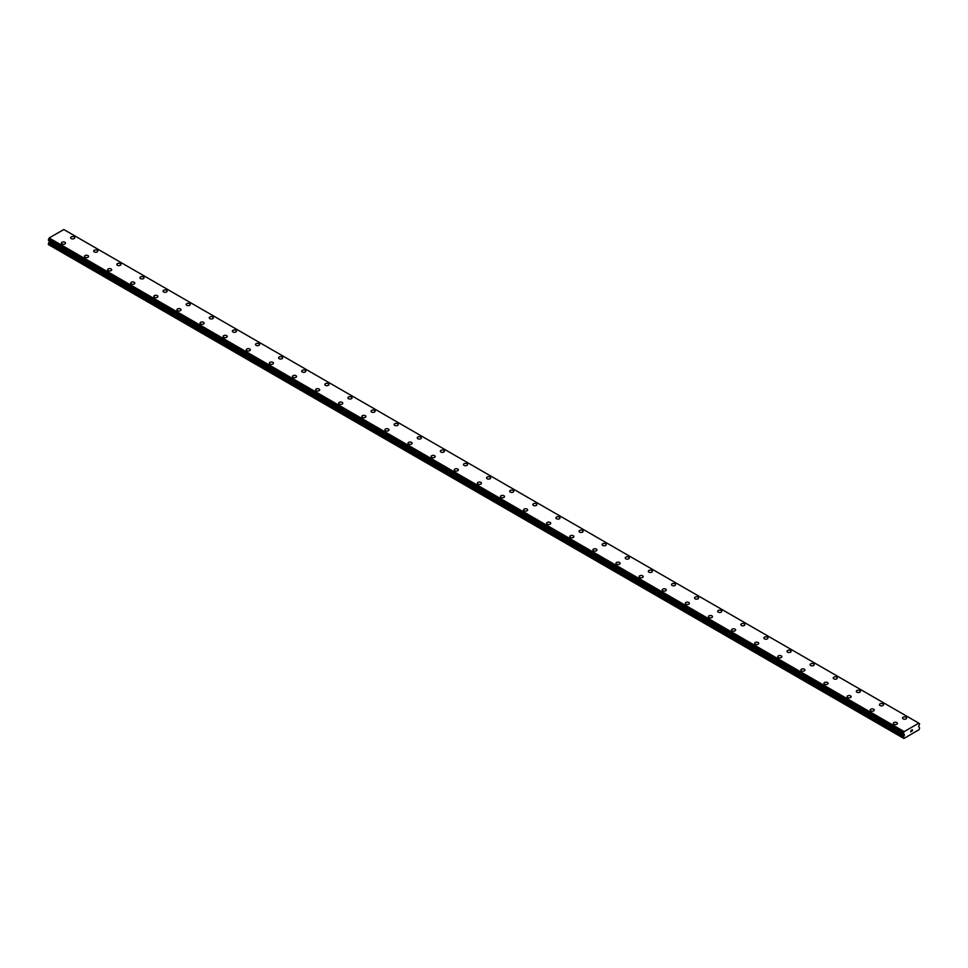 <?xml version="1.0" encoding="UTF-8"?>
<svg xmlns="http://www.w3.org/2000/svg" width="968" height="968" viewBox="0 0 968 968"><rect width="100%" height="100%" fill="white"/><g stroke="black" fill="none" stroke-linecap="round" stroke-linejoin="round"><path stroke-width="1.45" d="M70.616 237.753A2.045 1.174 180 0 1 71.886 236.664A2.045 1.174 180 0 1 74.112 236.918A2.045 1.174 180 0 1 74.705 237.765A2.045 1.174 180 0 1 73.447 238.842A2.045 1.174 180 0 1 71.221 238.588A2.045 1.174 180 0 1 70.616 237.753A2.045 1.174 180 0 1 71.886 236.676A2.045 1.174 180 0 1 74.112 236.93A2.045 1.174 180 0 1 74.705 237.753M93.727 251.099A2.045 1.174 180 0 1 94.997 250.01A2.045 1.174 180 0 1 97.211 250.264A2.045 1.174 180 0 1 97.816 251.099A2.045 1.174 180 0 1 96.558 252.188A2.045 1.174 180 0 1 94.332 251.934A2.045 1.174 180 0 1 93.727 251.099A2.045 1.174 180 0 1 94.997 250.01A2.045 1.174 180 0 1 97.211 250.264A2.045 1.174 180 0 1 97.816 251.099M116.838 264.433A2.045 1.174 180 0 1 118.096 263.344A2.045 1.174 180 0 1 120.322 263.611A2.045 1.174 180 0 1 120.927 264.445A2.045 1.174 180 0 1 119.669 265.522A2.045 1.174 180 0 1 117.443 265.268A2.045 1.174 180 0 1 116.838 264.433A2.045 1.174 180 0 1 118.096 263.356A2.045 1.174 180 0 1 120.322 263.611A2.045 1.174 180 0 1 120.927 264.433M139.949 277.78A2.045 1.174 180 0 1 141.207 276.691A2.045 1.174 180 0 1 143.433 276.945A2.045 1.174 180 0 1 144.038 277.78A2.045 1.174 180 0 1 142.768 278.869A2.045 1.174 180 0 1 140.542 278.615A2.045 1.174 180 0 1 139.949 277.78A2.045 1.174 180 0 1 141.207 276.691A2.045 1.174 180 0 1 143.433 276.957A2.045 1.174 180 0 1 144.038 277.78M163.06 291.126A2.045 1.174 180 0 1 164.318 290.037A2.045 1.174 180 0 1 166.544 290.291A2.045 1.174 180 0 1 167.137 291.126A2.045 1.174 180 0 1 165.879 292.215A2.045 1.174 180 0 1 163.653 291.961A2.045 1.174 180 0 1 163.06 291.126A2.045 1.174 180 0 1 164.318 290.037A2.045 1.174 180 0 1 166.544 290.291A2.045 1.174 180 0 1 167.137 291.126M186.171 304.472A2.045 1.174 180 0 1 187.429 303.383A2.045 1.174 180 0 1 189.655 303.637A2.045 1.174 180 0 1 190.248 304.472M189.655 303.625A2.045 1.174 180 0 1 190.248 304.46A2.045 1.174 180 0 1 188.99 305.549A2.045 1.174 180 0 1 186.763 305.295A2.045 1.174 180 0 1 186.171 304.46A2.045 1.174 180 0 1 187.429 303.371A2.045 1.174 180 0 1 189.655 303.625M209.269 317.806A2.045 1.174 180 0 1 210.54 316.717A2.045 1.174 180 0 1 212.766 316.972A2.045 1.174 180 0 1 213.359 317.806A2.045 1.174 180 0 1 212.101 318.896A2.045 1.174 180 0 1 209.874 318.641A2.045 1.174 180 0 1 209.269 317.806A2.045 1.174 180 0 1 210.54 316.717A2.045 1.174 180 0 1 212.766 316.972A2.045 1.174 180 0 1 213.359 317.806M232.381 331.153A2.045 1.174 180 0 1 233.639 330.064A2.045 1.174 180 0 1 235.865 330.318A2.045 1.174 180 0 1 236.47 331.153A2.045 1.174 180 0 1 235.212 332.242A2.045 1.174 180 0 1 232.986 331.976A2.045 1.174 180 0 1 232.381 331.153A2.045 1.174 180 0 1 233.639 330.064A2.045 1.174 180 0 1 235.865 330.318A2.045 1.174 180 0 1 236.47 331.153M255.492 344.487A2.045 1.174 180 0 1 256.75 343.398A2.045 1.174 180 0 1 258.976 343.652A2.045 1.174 180 0 1 259.581 344.499A2.045 1.174 180 0 1 258.311 345.576A2.045 1.174 180 0 1 256.084 345.322A2.045 1.174 180 0 1 255.492 344.487A2.045 1.174 180 0 1 256.75 343.41A2.045 1.174 180 0 1 258.976 343.664A2.045 1.174 180 0 1 259.581 344.487M278.602 357.833A2.045 1.174 180 0 1 279.861 356.744A2.045 1.174 180 0 1 282.087 356.998A2.045 1.174 180 0 1 282.68 357.833A2.045 1.174 180 0 1 281.422 358.922A2.045 1.174 180 0 1 279.195 358.668A2.045 1.174 180 0 1 278.602 357.833A2.045 1.174 180 0 1 279.861 356.744A2.045 1.174 180 0 1 282.087 356.998A2.045 1.174 180 0 1 282.68 357.833M301.714 371.167A2.045 1.174 180 0 1 302.972 370.079A2.045 1.174 180 0 1 305.198 370.345A2.045 1.174 180 0 1 305.791 371.18A2.045 1.174 180 0 1 304.533 372.256A2.045 1.174 180 0 1 302.306 372.002A2.045 1.174 180 0 1 301.714 371.167A2.045 1.174 180 0 1 302.972 370.091A2.045 1.174 180 0 1 305.198 370.345A2.045 1.174 180 0 1 305.791 371.167M324.812 384.514A2.045 1.174 180 0 1 326.083 383.425A2.045 1.174 180 0 1 328.309 383.679A2.045 1.174 180 0 1 328.902 384.514A2.045 1.174 180 0 1 327.644 385.603A2.045 1.174 180 0 1 325.417 385.349A2.045 1.174 180 0 1 324.812 384.514A2.045 1.174 180 0 1 326.083 383.425A2.045 1.174 180 0 1 328.309 383.679A2.045 1.174 180 0 1 328.902 384.514M347.923 397.86A2.045 1.174 180 0 1 349.182 396.771A2.045 1.174 180 0 1 351.408 397.025A2.045 1.174 180 0 1 352.013 397.86A2.045 1.174 180 0 1 350.755 398.949A2.045 1.174 180 0 1 348.528 398.695A2.045 1.174 180 0 1 347.923 397.86A2.045 1.174 180 0 1 349.182 396.771A2.045 1.174 180 0 1 351.408 397.025A2.045 1.174 180 0 1 352.013 397.86M371.034 411.194A2.045 1.174 180 0 1 372.293 410.105A2.045 1.174 180 0 1 374.519 410.359A2.045 1.174 180 0 1 375.124 411.206A2.045 1.174 180 0 1 373.854 412.283A2.045 1.174 180 0 1 371.639 412.029A2.045 1.174 180 0 1 371.034 411.194A2.045 1.174 180 0 1 372.293 410.117A2.045 1.174 180 0 1 374.519 410.371A2.045 1.174 180 0 1 375.124 411.194M394.145 424.541A2.045 1.174 180 0 1 395.404 423.452A2.045 1.174 180 0 1 397.63 423.706A2.045 1.174 180 0 1 398.235 424.541A2.045 1.174 180 0 1 396.965 425.63A2.045 1.174 180 0 1 394.738 425.375A2.045 1.174 180 0 1 394.145 424.541A2.045 1.174 180 0 1 395.404 423.452A2.045 1.174 180 0 1 397.63 423.706A2.045 1.174 180 0 1 398.235 424.541M417.256 437.887A2.045 1.174 180 0 1 418.515 436.786A2.045 1.174 180 0 1 420.741 437.052A2.045 1.174 180 0 1 421.334 437.887A2.045 1.174 180 0 1 420.076 438.976A2.045 1.174 180 0 1 417.849 438.71A2.045 1.174 180 0 1 417.256 437.887A2.045 1.174 180 0 1 418.515 436.798A2.045 1.174 180 0 1 420.741 437.052A2.045 1.174 180 0 1 421.334 437.887M443.852 450.398A2.045 1.174 180 0 1 444.445 451.233A2.045 1.174 180 0 1 443.187 452.31A2.045 1.174 180 0 1 440.96 452.056A2.045 1.174 180 0 1 440.367 451.221A2.045 1.174 180 0 1 441.626 450.132A2.045 1.174 180 0 1 443.852 450.398M440.367 451.221A2.045 1.174 180 0 1 441.626 450.132A2.045 1.174 180 0 1 443.852 450.386A2.045 1.174 180 0 1 444.445 451.221M463.466 464.567A2.045 1.174 180 0 1 464.737 463.478A2.045 1.174 180 0 1 466.963 463.732A2.045 1.174 180 0 1 467.556 464.567A2.045 1.174 180 0 1 466.298 465.656A2.045 1.174 180 0 1 464.071 465.402A2.045 1.174 180 0 1 463.466 464.567A2.045 1.174 180 0 1 464.737 463.478A2.045 1.174 180 0 1 466.963 463.732A2.045 1.174 180 0 1 467.556 464.567M490.062 477.079A2.045 1.174 180 0 1 490.667 477.914A2.045 1.174 180 0 1 489.409 478.991A2.045 1.174 180 0 1 487.182 478.736A2.045 1.174 180 0 1 486.577 477.902A2.045 1.174 180 0 1 487.836 476.825A2.045 1.174 180 0 1 490.062 477.079M486.577 477.902A2.045 1.174 180 0 1 487.836 476.813A2.045 1.174 180 0 1 490.062 477.067A2.045 1.174 180 0 1 490.667 477.902M509.688 491.248A2.045 1.174 180 0 1 510.947 490.159A2.045 1.174 180 0 1 513.173 490.413A2.045 1.174 180 0 1 513.778 491.248A2.045 1.174 180 0 1 512.508 492.337A2.045 1.174 180 0 1 510.281 492.083A2.045 1.174 180 0 1 509.688 491.248A2.045 1.174 180 0 1 510.947 490.159A2.045 1.174 180 0 1 513.173 490.413A2.045 1.174 180 0 1 513.778 491.248M532.799 504.594A2.045 1.174 180 0 1 534.058 503.505A2.045 1.174 180 0 1 536.284 503.759A2.045 1.174 180 0 1 536.877 504.594A2.045 1.174 180 0 1 535.619 505.683A2.045 1.174 180 0 1 533.392 505.429A2.045 1.174 180 0 1 532.799 504.594A2.045 1.174 180 0 1 534.058 503.505A2.045 1.174 180 0 1 536.284 503.759A2.045 1.174 180 0 1 536.877 504.594M555.91 517.928A2.045 1.174 180 0 1 557.169 516.839A2.045 1.174 180 0 1 559.395 517.094A2.045 1.174 180 0 1 559.988 517.941A2.045 1.174 180 0 1 558.73 519.017A2.045 1.174 180 0 1 556.503 518.763A2.045 1.174 180 0 1 555.91 517.928A2.045 1.174 180 0 1 557.169 516.851A2.045 1.174 180 0 1 559.395 517.106A2.045 1.174 180 0 1 559.988 517.928M579.009 531.275A2.045 1.174 180 0 1 580.28 530.186A2.045 1.174 180 0 1 582.506 530.44A2.045 1.174 180 0 1 583.099 531.275A2.045 1.174 180 0 1 581.841 532.364A2.045 1.174 180 0 1 579.614 532.11A2.045 1.174 180 0 1 579.009 531.275A2.045 1.174 180 0 1 580.28 530.186A2.045 1.174 180 0 1 582.506 530.44A2.045 1.174 180 0 1 583.099 531.275M602.12 544.609A2.045 1.174 180 0 1 603.379 543.52A2.045 1.174 180 0 1 605.605 543.786A2.045 1.174 180 0 1 606.21 544.621A2.045 1.174 180 0 1 604.952 545.71A2.045 1.174 180 0 1 602.725 545.444A2.045 1.174 180 0 1 602.12 544.609A2.045 1.174 180 0 1 603.379 543.532A2.045 1.174 180 0 1 605.605 543.786A2.045 1.174 180 0 1 606.21 544.609M625.231 557.955A2.045 1.174 180 0 1 626.49 556.866A2.045 1.174 180 0 1 628.716 557.12A2.045 1.174 180 0 1 629.321 557.955A2.045 1.174 180 0 1 628.05 559.044A2.045 1.174 180 0 1 625.824 558.79A2.045 1.174 180 0 1 625.231 557.955A2.045 1.174 180 0 1 626.49 556.866A2.045 1.174 180 0 1 628.716 557.132A2.045 1.174 180 0 1 629.321 557.955M648.342 571.301A2.045 1.174 180 0 1 649.601 570.212A2.045 1.174 180 0 1 651.827 570.467A2.045 1.174 180 0 1 652.42 571.301A2.045 1.174 180 0 1 651.161 572.39A2.045 1.174 180 0 1 648.935 572.136A2.045 1.174 180 0 1 648.342 571.301A2.045 1.174 180 0 1 649.601 570.212A2.045 1.174 180 0 1 651.827 570.467A2.045 1.174 180 0 1 652.42 571.301M671.453 584.648A2.045 1.174 180 0 1 672.712 583.559A2.045 1.174 180 0 1 674.938 583.813A2.045 1.174 180 0 1 675.531 584.648M674.938 583.801A2.045 1.174 180 0 1 675.531 584.636A2.045 1.174 180 0 1 674.273 585.725A2.045 1.174 180 0 1 672.046 585.471A2.045 1.174 180 0 1 671.453 584.636A2.045 1.174 180 0 1 672.712 583.547A2.045 1.174 180 0 1 674.938 583.801M694.552 597.982A2.045 1.174 180 0 1 695.823 596.893A2.045 1.174 180 0 1 698.049 597.147A2.045 1.174 180 0 1 698.642 597.982A2.045 1.174 180 0 1 697.384 599.071A2.045 1.174 180 0 1 695.157 598.817A2.045 1.174 180 0 1 694.552 597.982A2.045 1.174 180 0 1 695.823 596.893A2.045 1.174 180 0 1 698.049 597.147A2.045 1.174 180 0 1 698.642 597.982M717.663 611.328A2.045 1.174 180 0 1 718.934 610.239A2.045 1.174 180 0 1 721.148 610.493A2.045 1.174 180 0 1 721.753 611.328A2.045 1.174 180 0 1 720.495 612.417A2.045 1.174 180 0 1 718.268 612.163A2.045 1.174 180 0 1 717.663 611.328A2.045 1.174 180 0 1 718.934 610.239A2.045 1.174 180 0 1 721.148 610.493A2.045 1.174 180 0 1 721.753 611.328M740.774 624.663A2.045 1.174 180 0 1 742.033 623.573A2.045 1.174 180 0 1 744.259 623.828A2.045 1.174 180 0 1 744.864 624.675A2.045 1.174 180 0 1 743.605 625.751A2.045 1.174 180 0 1 741.379 625.497A2.045 1.174 180 0 1 740.774 624.663A2.045 1.174 180 0 1 742.033 623.586A2.045 1.174 180 0 1 744.259 623.84A2.045 1.174 180 0 1 744.864 624.663M763.885 638.009A2.045 1.174 180 0 1 765.144 636.92A2.045 1.174 180 0 1 767.37 637.174A2.045 1.174 180 0 1 767.975 638.009A2.045 1.174 180 0 1 766.704 639.098A2.045 1.174 180 0 1 764.478 638.844A2.045 1.174 180 0 1 763.885 638.009A2.045 1.174 180 0 1 765.144 636.92A2.045 1.174 180 0 1 767.37 637.174A2.045 1.174 180 0 1 767.975 638.009M786.996 651.343A2.045 1.174 180 0 1 788.255 650.254A2.045 1.174 180 0 1 790.481 650.52A2.045 1.174 180 0 1 791.074 651.355A2.045 1.174 180 0 1 789.815 652.444A2.045 1.174 180 0 1 787.589 652.178A2.045 1.174 180 0 1 786.996 651.343A2.045 1.174 180 0 1 788.255 650.266A2.045 1.174 180 0 1 790.481 650.52A2.045 1.174 180 0 1 791.074 651.343M810.107 664.689A2.045 1.174 180 0 1 811.365 663.6A2.045 1.174 180 0 1 813.592 663.854A2.045 1.174 180 0 1 814.185 664.689A2.045 1.174 180 0 1 812.926 665.778A2.045 1.174 180 0 1 810.7 665.524A2.045 1.174 180 0 1 810.107 664.689A2.045 1.174 180 0 1 811.365 663.6A2.045 1.174 180 0 1 813.592 663.866A2.045 1.174 180 0 1 814.185 664.689M833.206 678.036A2.045 1.174 180 0 1 834.476 676.947A2.045 1.174 180 0 1 836.703 677.201A2.045 1.174 180 0 1 837.296 678.036A2.045 1.174 180 0 1 836.037 679.125A2.045 1.174 180 0 1 833.811 678.87A2.045 1.174 180 0 1 833.206 678.036A2.045 1.174 180 0 1 834.476 676.947A2.045 1.174 180 0 1 836.703 677.201A2.045 1.174 180 0 1 837.296 678.036M856.317 691.37A2.045 1.174 180 0 1 857.575 690.281A2.045 1.174 180 0 1 859.802 690.535A2.045 1.174 180 0 1 860.407 691.382A2.045 1.174 180 0 1 859.148 692.459A2.045 1.174 180 0 1 856.922 692.205A2.045 1.174 180 0 1 856.317 691.37A2.045 1.174 180 0 1 857.575 690.293A2.045 1.174 180 0 1 859.802 690.547A2.045 1.174 180 0 1 860.407 691.37M879.428 704.716A2.045 1.174 180 0 1 880.686 703.627A2.045 1.174 180 0 1 882.913 703.881A2.045 1.174 180 0 1 883.518 704.716A2.045 1.174 180 0 1 882.247 705.805A2.045 1.174 180 0 1 880.021 705.551A2.045 1.174 180 0 1 879.428 704.716A2.045 1.174 180 0 1 880.686 703.627A2.045 1.174 180 0 1 882.913 703.881A2.045 1.174 180 0 1 883.518 704.716M902.539 718.062A2.045 1.174 180 0 1 903.797 716.973A2.045 1.174 180 0 1 906.024 717.227A2.045 1.174 180 0 1 906.617 718.062A2.045 1.174 180 0 1 905.358 719.151A2.045 1.174 180 0 1 903.132 718.885A2.045 1.174 180 0 1 902.539 718.062A2.045 1.174 180 0 1 903.797 716.973A2.045 1.174 180 0 1 906.024 717.227A2.045 1.174 180 0 1 906.617 718.062M61.383 243.089A2.045 1.174 180 0 1 62.642 242A2.045 1.174 180 0 1 64.868 242.254A2.045 1.174 180 0 1 65.461 243.101A2.045 1.174 180 0 1 64.203 244.178A2.045 1.174 180 0 1 61.976 243.924A2.045 1.174 180 0 1 61.383 243.089A2.045 1.174 180 0 1 62.642 242.012A2.045 1.174 180 0 1 64.868 242.266A2.045 1.174 180 0 1 65.461 243.089M84.482 256.435A2.045 1.174 180 0 1 85.753 255.346A2.045 1.174 180 0 1 87.979 255.6A2.045 1.174 180 0 1 88.572 256.435A2.045 1.174 180 0 1 87.314 257.524A2.045 1.174 180 0 1 85.087 257.27A2.045 1.174 180 0 1 84.482 256.435A2.045 1.174 180 0 1 85.753 255.346A2.045 1.174 180 0 1 87.979 255.6A2.045 1.174 180 0 1 88.572 256.435M107.593 269.769A2.045 1.174 180 0 1 108.852 268.68A2.045 1.174 180 0 1 111.078 268.947A2.045 1.174 180 0 1 111.683 269.782A2.045 1.174 180 0 1 110.425 270.871A2.045 1.174 180 0 1 108.198 270.604A2.045 1.174 180 0 1 107.593 269.769A2.045 1.174 180 0 1 108.852 268.693A2.045 1.174 180 0 1 111.078 268.947A2.045 1.174 180 0 1 111.683 269.769M130.704 283.116A2.045 1.174 180 0 1 131.963 282.027A2.045 1.174 180 0 1 134.189 282.281A2.045 1.174 180 0 1 134.794 283.116A2.045 1.174 180 0 1 133.523 284.205A2.045 1.174 180 0 1 131.297 283.951A2.045 1.174 180 0 1 130.704 283.116A2.045 1.174 180 0 1 131.963 282.027A2.045 1.174 180 0 1 134.189 282.293A2.045 1.174 180 0 1 134.794 283.116M153.815 296.462A2.045 1.174 180 0 1 155.074 295.373A2.045 1.174 180 0 1 157.3 295.627A2.045 1.174 180 0 1 157.893 296.462A2.045 1.174 180 0 1 156.634 297.551A2.045 1.174 180 0 1 154.408 297.297A2.045 1.174 180 0 1 153.815 296.462A2.045 1.174 180 0 1 155.074 295.373A2.045 1.174 180 0 1 157.3 295.627A2.045 1.174 180 0 1 157.893 296.462M176.926 309.796A2.045 1.174 180 0 1 178.185 308.707A2.045 1.174 180 0 1 180.411 308.961A2.045 1.174 180 0 1 181.004 309.808A2.045 1.174 180 0 1 179.746 310.885A2.045 1.174 180 0 1 177.519 310.631A2.045 1.174 180 0 1 176.926 309.796A2.045 1.174 180 0 1 178.185 308.719A2.045 1.174 180 0 1 180.411 308.974A2.045 1.174 180 0 1 181.004 309.796M200.025 323.143A2.045 1.174 180 0 1 201.296 322.054A2.045 1.174 180 0 1 203.522 322.308A2.045 1.174 180 0 1 204.115 323.143A2.045 1.174 180 0 1 202.857 324.232A2.045 1.174 180 0 1 200.63 323.977A2.045 1.174 180 0 1 200.025 323.143A2.045 1.174 180 0 1 201.296 322.054A2.045 1.174 180 0 1 203.522 322.308A2.045 1.174 180 0 1 204.115 323.143M223.136 336.489A2.045 1.174 180 0 1 224.394 335.4A2.045 1.174 180 0 1 226.621 335.654A2.045 1.174 180 0 1 227.226 336.489A2.045 1.174 180 0 1 225.968 337.578A2.045 1.174 180 0 1 223.741 337.324A2.045 1.174 180 0 1 223.136 336.489A2.045 1.174 180 0 1 224.394 335.4A2.045 1.174 180 0 1 226.621 335.654A2.045 1.174 180 0 1 227.226 336.489M249.732 349A2.045 1.174 180 0 1 250.337 349.835A2.045 1.174 180 0 1 249.066 350.912A2.045 1.174 180 0 1 246.852 350.658A2.045 1.174 180 0 1 246.247 349.823A2.045 1.174 180 0 1 247.506 348.746A2.045 1.174 180 0 1 249.732 349M246.247 349.823A2.045 1.174 180 0 1 247.506 348.734A2.045 1.174 180 0 1 249.732 348.988A2.045 1.174 180 0 1 250.337 349.823M269.358 363.169A2.045 1.174 180 0 1 270.616 362.08A2.045 1.174 180 0 1 272.843 362.334A2.045 1.174 180 0 1 273.448 363.169A2.045 1.174 180 0 1 272.177 364.258A2.045 1.174 180 0 1 269.951 364.004A2.045 1.174 180 0 1 269.358 363.169A2.045 1.174 180 0 1 270.616 362.08A2.045 1.174 180 0 1 272.843 362.334A2.045 1.174 180 0 1 273.448 363.169M292.469 376.504A2.045 1.174 180 0 1 293.727 375.415A2.045 1.174 180 0 1 295.954 375.681A2.045 1.174 180 0 1 296.547 376.516A2.045 1.174 180 0 1 295.288 377.605A2.045 1.174 180 0 1 293.062 377.339A2.045 1.174 180 0 1 292.469 376.504A2.045 1.174 180 0 1 293.727 375.427A2.045 1.174 180 0 1 295.954 375.681A2.045 1.174 180 0 1 296.547 376.504M315.58 389.85A2.045 1.174 180 0 1 316.839 388.761A2.045 1.174 180 0 1 319.065 389.015A2.045 1.174 180 0 1 319.658 389.85A2.045 1.174 180 0 1 318.399 390.939A2.045 1.174 180 0 1 316.173 390.685A2.045 1.174 180 0 1 315.58 389.85A2.045 1.174 180 0 1 316.839 388.761A2.045 1.174 180 0 1 319.065 389.027A2.045 1.174 180 0 1 319.658 389.85M338.679 403.196A2.045 1.174 180 0 1 339.95 402.107A2.045 1.174 180 0 1 342.176 402.361A2.045 1.174 180 0 1 342.769 403.196A2.045 1.174 180 0 1 341.51 404.285A2.045 1.174 180 0 1 339.284 404.031A2.045 1.174 180 0 1 338.679 403.196A2.045 1.174 180 0 1 339.95 402.107A2.045 1.174 180 0 1 342.176 402.361A2.045 1.174 180 0 1 342.769 403.196M361.79 416.53A2.045 1.174 180 0 1 363.048 415.441A2.045 1.174 180 0 1 365.275 415.695A2.045 1.174 180 0 1 365.88 416.542A2.045 1.174 180 0 1 364.621 417.619A2.045 1.174 180 0 1 362.395 417.365A2.045 1.174 180 0 1 361.79 416.53A2.045 1.174 180 0 1 363.048 415.454A2.045 1.174 180 0 1 365.275 415.708A2.045 1.174 180 0 1 365.88 416.53M384.901 429.877A2.045 1.174 180 0 1 386.159 428.788A2.045 1.174 180 0 1 388.386 429.042A2.045 1.174 180 0 1 388.991 429.877A2.045 1.174 180 0 1 387.72 430.966A2.045 1.174 180 0 1 385.494 430.712A2.045 1.174 180 0 1 384.901 429.877A2.045 1.174 180 0 1 386.159 428.788A2.045 1.174 180 0 1 388.386 429.042A2.045 1.174 180 0 1 388.991 429.877M408.012 443.223A2.045 1.174 180 0 1 409.27 442.134A2.045 1.174 180 0 1 411.497 442.388A2.045 1.174 180 0 1 412.09 443.223A2.045 1.174 180 0 1 410.831 444.312A2.045 1.174 180 0 1 408.605 444.046A2.045 1.174 180 0 1 408.012 443.223A2.045 1.174 180 0 1 409.27 442.134A2.045 1.174 180 0 1 411.497 442.388A2.045 1.174 180 0 1 412.09 443.223M431.123 456.569A2.045 1.174 180 0 1 432.381 455.48A2.045 1.174 180 0 1 434.608 455.734A2.045 1.174 180 0 1 435.201 456.569M434.608 455.722A2.045 1.174 180 0 1 435.201 456.557A2.045 1.174 180 0 1 433.942 457.646A2.045 1.174 180 0 1 431.716 457.392A2.045 1.174 180 0 1 431.123 456.557A2.045 1.174 180 0 1 432.381 455.468A2.045 1.174 180 0 1 434.608 455.722M454.222 469.904A2.045 1.174 180 0 1 455.492 468.814A2.045 1.174 180 0 1 457.719 469.069A2.045 1.174 180 0 1 458.312 469.904A2.045 1.174 180 0 1 457.053 470.993A2.045 1.174 180 0 1 454.827 470.738A2.045 1.174 180 0 1 454.222 469.904A2.045 1.174 180 0 1 455.492 468.814A2.045 1.174 180 0 1 457.719 469.069A2.045 1.174 180 0 1 458.312 469.904M477.333 483.25A2.045 1.174 180 0 1 478.591 482.161A2.045 1.174 180 0 1 480.818 482.415A2.045 1.174 180 0 1 481.423 483.25M480.818 482.415A2.045 1.174 180 0 1 481.423 483.238A2.045 1.174 180 0 1 480.164 484.327A2.045 1.174 180 0 1 477.938 484.073A2.045 1.174 180 0 1 477.333 483.238A2.045 1.174 180 0 1 478.591 482.149A2.045 1.174 180 0 1 480.818 482.415M500.444 496.584A2.045 1.174 180 0 1 501.702 495.495A2.045 1.174 180 0 1 503.929 495.749A2.045 1.174 180 0 1 504.534 496.584A2.045 1.174 180 0 1 503.263 497.673A2.045 1.174 180 0 1 501.037 497.419A2.045 1.174 180 0 1 500.444 496.584A2.045 1.174 180 0 1 501.702 495.495A2.045 1.174 180 0 1 503.929 495.761A2.045 1.174 180 0 1 504.534 496.584M523.555 509.93A2.045 1.174 180 0 1 524.813 508.841A2.045 1.174 180 0 1 527.04 509.095A2.045 1.174 180 0 1 527.633 509.93A2.045 1.174 180 0 1 526.374 511.019A2.045 1.174 180 0 1 524.148 510.765A2.045 1.174 180 0 1 523.555 509.93A2.045 1.174 180 0 1 524.813 508.841A2.045 1.174 180 0 1 527.04 509.095A2.045 1.174 180 0 1 527.633 509.93M546.666 523.264A2.045 1.174 180 0 1 547.924 522.175A2.045 1.174 180 0 1 550.151 522.43A2.045 1.174 180 0 1 550.744 523.277A2.045 1.174 180 0 1 549.485 524.354A2.045 1.174 180 0 1 547.259 524.099A2.045 1.174 180 0 1 546.666 523.264A2.045 1.174 180 0 1 547.924 522.188A2.045 1.174 180 0 1 550.151 522.442A2.045 1.174 180 0 1 550.744 523.264M569.765 536.611A2.045 1.174 180 0 1 571.035 535.522A2.045 1.174 180 0 1 573.262 535.776A2.045 1.174 180 0 1 573.855 536.611A2.045 1.174 180 0 1 572.596 537.7A2.045 1.174 180 0 1 570.37 537.446A2.045 1.174 180 0 1 569.765 536.611A2.045 1.174 180 0 1 571.035 535.522A2.045 1.174 180 0 1 573.262 535.776A2.045 1.174 180 0 1 573.855 536.611M592.876 549.957A2.045 1.174 180 0 1 594.146 548.856A2.045 1.174 180 0 1 596.361 549.122A2.045 1.174 180 0 1 596.966 549.957A2.045 1.174 180 0 1 595.707 551.046A2.045 1.174 180 0 1 593.481 550.78A2.045 1.174 180 0 1 592.876 549.957A2.045 1.174 180 0 1 594.146 548.868A2.045 1.174 180 0 1 596.361 549.122A2.045 1.174 180 0 1 596.966 549.957M615.987 563.291A2.045 1.174 180 0 1 617.245 562.202A2.045 1.174 180 0 1 619.472 562.456A2.045 1.174 180 0 1 620.077 563.303A2.045 1.174 180 0 1 618.818 564.38A2.045 1.174 180 0 1 616.592 564.126A2.045 1.174 180 0 1 615.987 563.291A2.045 1.174 180 0 1 617.245 562.202A2.045 1.174 180 0 1 619.472 562.469A2.045 1.174 180 0 1 620.077 563.291M639.098 576.638A2.045 1.174 180 0 1 640.356 575.549A2.045 1.174 180 0 1 642.583 575.803A2.045 1.174 180 0 1 643.188 576.638A2.045 1.174 180 0 1 641.917 577.727A2.045 1.174 180 0 1 639.691 577.472A2.045 1.174 180 0 1 639.098 576.638A2.045 1.174 180 0 1 640.356 575.549A2.045 1.174 180 0 1 642.583 575.803A2.045 1.174 180 0 1 643.188 576.638M662.209 589.972A2.045 1.174 180 0 1 663.467 588.883A2.045 1.174 180 0 1 665.694 589.137A2.045 1.174 180 0 1 666.286 589.984A2.045 1.174 180 0 1 665.028 591.061A2.045 1.174 180 0 1 662.802 590.807A2.045 1.174 180 0 1 662.209 589.972A2.045 1.174 180 0 1 663.467 588.895A2.045 1.174 180 0 1 665.694 589.149A2.045 1.174 180 0 1 666.286 589.972M685.32 603.318A2.045 1.174 180 0 1 686.578 602.229A2.045 1.174 180 0 1 688.805 602.483A2.045 1.174 180 0 1 689.398 603.318A2.045 1.174 180 0 1 688.139 604.407A2.045 1.174 180 0 1 685.913 604.153A2.045 1.174 180 0 1 685.32 603.318A2.045 1.174 180 0 1 686.578 602.229A2.045 1.174 180 0 1 688.805 602.483A2.045 1.174 180 0 1 689.398 603.318M708.419 616.664A2.045 1.174 180 0 1 709.689 615.575A2.045 1.174 180 0 1 711.916 615.829A2.045 1.174 180 0 1 712.509 616.664A2.045 1.174 180 0 1 711.25 617.753A2.045 1.174 180 0 1 709.024 617.499A2.045 1.174 180 0 1 708.419 616.664A2.045 1.174 180 0 1 709.689 615.575A2.045 1.174 180 0 1 711.916 615.829A2.045 1.174 180 0 1 712.509 616.664M735.014 629.176A2.045 1.174 180 0 1 735.62 630.011A2.045 1.174 180 0 1 734.361 631.088A2.045 1.174 180 0 1 732.135 630.833A2.045 1.174 180 0 1 731.53 629.999A2.045 1.174 180 0 1 732.788 628.922A2.045 1.174 180 0 1 735.014 629.176M731.53 629.999A2.045 1.174 180 0 1 732.788 628.91A2.045 1.174 180 0 1 735.014 629.164A2.045 1.174 180 0 1 735.62 629.999M754.641 643.345A2.045 1.174 180 0 1 755.899 642.256A2.045 1.174 180 0 1 758.125 642.51A2.045 1.174 180 0 1 758.73 643.345A2.045 1.174 180 0 1 757.46 644.434A2.045 1.174 180 0 1 755.234 644.18A2.045 1.174 180 0 1 754.641 643.345A2.045 1.174 180 0 1 755.899 642.256A2.045 1.174 180 0 1 758.125 642.51A2.045 1.174 180 0 1 758.73 643.345M777.752 656.691A2.045 1.174 180 0 1 779.01 655.59A2.045 1.174 180 0 1 781.236 655.856A2.045 1.174 180 0 1 781.829 656.691A2.045 1.174 180 0 1 780.571 657.78A2.045 1.174 180 0 1 778.345 657.514A2.045 1.174 180 0 1 777.752 656.691A2.045 1.174 180 0 1 779.01 655.602A2.045 1.174 180 0 1 781.236 655.856A2.045 1.174 180 0 1 781.829 656.691M800.863 670.025A2.045 1.174 180 0 1 802.121 668.936A2.045 1.174 180 0 1 804.347 669.19A2.045 1.174 180 0 1 804.94 670.025A2.045 1.174 180 0 1 803.682 671.114A2.045 1.174 180 0 1 801.456 670.86A2.045 1.174 180 0 1 800.863 670.025A2.045 1.174 180 0 1 802.121 668.936A2.045 1.174 180 0 1 804.347 669.203A2.045 1.174 180 0 1 804.94 670.025M823.962 683.372A2.045 1.174 180 0 1 825.232 682.283A2.045 1.174 180 0 1 827.458 682.537A2.045 1.174 180 0 1 828.051 683.372A2.045 1.174 180 0 1 826.793 684.461A2.045 1.174 180 0 1 824.567 684.207A2.045 1.174 180 0 1 823.962 683.372A2.045 1.174 180 0 1 825.232 682.283A2.045 1.174 180 0 1 827.458 682.537A2.045 1.174 180 0 1 828.051 683.372M847.073 696.706A2.045 1.174 180 0 1 848.331 695.617A2.045 1.174 180 0 1 850.557 695.871A2.045 1.174 180 0 1 851.162 696.718A2.045 1.174 180 0 1 849.904 697.795A2.045 1.174 180 0 1 847.678 697.541A2.045 1.174 180 0 1 847.073 696.706A2.045 1.174 180 0 1 848.331 695.629A2.045 1.174 180 0 1 850.557 695.883A2.045 1.174 180 0 1 851.162 696.706M870.184 710.052A2.045 1.174 180 0 1 871.442 708.963A2.045 1.174 180 0 1 873.668 709.217A2.045 1.174 180 0 1 874.273 710.052A2.045 1.174 180 0 1 873.003 711.141A2.045 1.174 180 0 1 870.789 710.887A2.045 1.174 180 0 1 870.184 710.052A2.045 1.174 180 0 1 871.442 708.963A2.045 1.174 180 0 1 873.668 709.217A2.045 1.174 180 0 1 874.273 710.052M893.295 723.399A2.045 1.174 180 0 1 894.553 722.31A2.045 1.174 180 0 1 896.779 722.564A2.045 1.174 180 0 1 897.384 723.399A2.045 1.174 180 0 1 896.114 724.487A2.045 1.174 180 0 1 893.887 724.233A2.045 1.174 180 0 1 893.295 723.399A2.045 1.174 180 0 1 894.553 722.31A2.045 1.174 180 0 1 896.779 722.564A2.045 1.174 180 0 1 897.384 723.399M910.658 731.881L911.324 730.187M911.771 730.259L912.376 729.703M912.219 730.429L911.868 731.094L912.219 730.429M911.868 731.094L912.485 730.743L911.868 731.094M911.699 731.276L912.352 729.848M904.136 734.373L903.422 733.187L904.197 731.614L918.826 723.169L919.6 723.846L918.608 726.508L919.6 727.948L919.14 729.666L903.882 738.475L903.422 737.277L904.257 735.523L49.223 241.879L48.4 243.633L48.4 244.565L903.422 738.209M904.257 735.523L903.555 733.986M49.356 240.899L49.223 241.879M48.4 240.282L903.422 733.95L48.4 240.282L49.174 237.971L63.803 229.525L918.826 723.169M63.997 229.646L919.019 723.29M904.197 731.614L49.174 237.971M903.979 732.074L48.945 238.43M903.507 733.03L48.485 239.386M903.422 733.187L48.4 239.544M904.414 735.111L49.392 241.468M903.422 737.277L48.4 243.633M904.003 731.953L48.981 238.309M904.414 734.7L49.392 241.056M903.58 736.708L48.557 243.065M903.459 734.01L48.436 240.367"/></g></svg>
